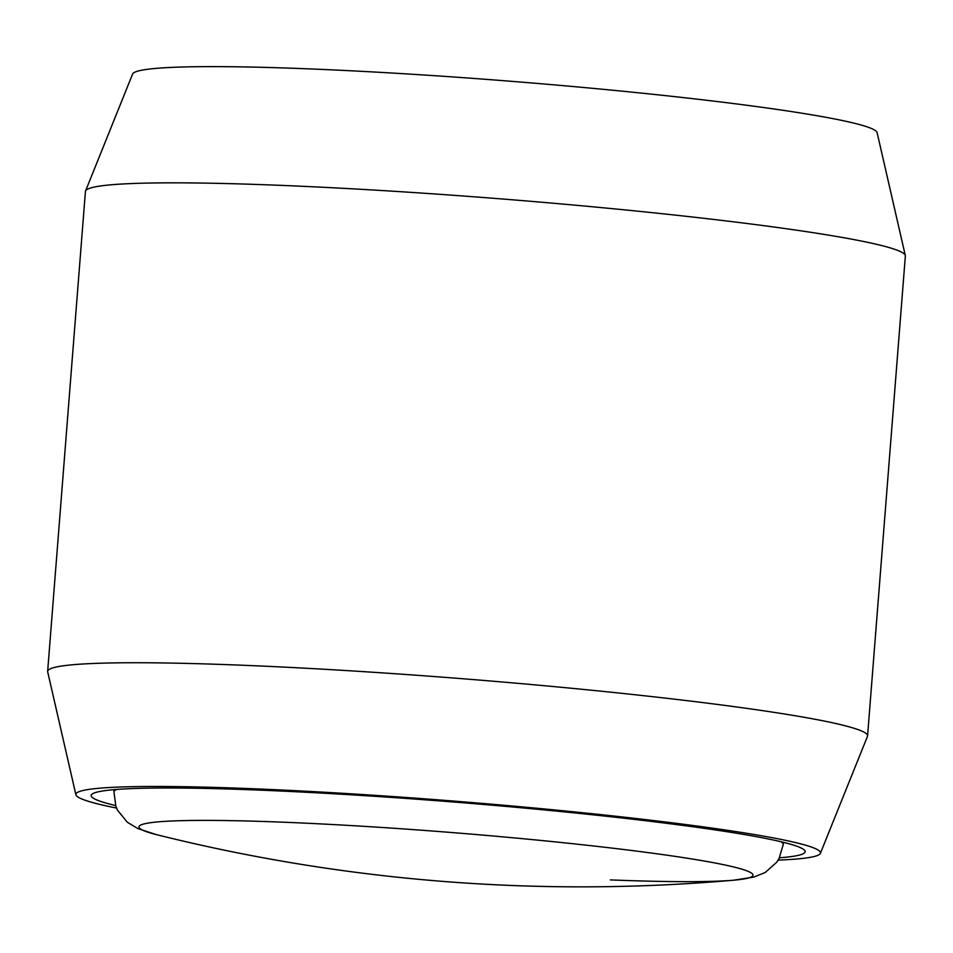 <?xml version="1.0" encoding="UTF-8"?>
<svg xmlns="http://www.w3.org/2000/svg" width="953" height="953" viewBox="0 0 953 953"><rect width="100%" height="100%" fill="white"/><g stroke="black" fill="none" stroke-linecap="round" stroke-linejoin="round"><path stroke-width="1.43" d="M115.623 805.547A358.078 21.955 4.5 0 1 91.976 794.218A358.078 21.955 4.5 0 1 360.127 795.362A358.078 21.955 4.5 0 1 749.725 835.459A358.078 21.955 4.5 0 1 804.582 850.302A358.078 21.955 4.5 0 1 779.459 857.783M778.125 860.118A373.469 22.908 -175.5 0 0 820.39 853.34A373.469 22.908 -175.5 0 0 762.686 835.972A373.469 22.908 -175.5 0 0 341.865 793.253A373.469 22.908 -175.5 0 0 75.895 794.754A373.469 22.908 -175.5 0 0 116.564 808.061M820.39 853.34L867.468 736.383A411.231 25.219 -175.5 0 0 867.575 735.895A411.231 25.219 -175.5 0 0 803.939 717.252A411.231 25.219 -175.5 0 0 344.343 670.447A411.231 25.219 -175.5 0 0 47.65 671.365A411.231 25.219 -175.5 0 0 47.686 671.865L75.895 794.754M867.575 735.895L905.35 256A411.231 25.219 -175.5 0 0 905.314 255.511A411.231 25.219 -175.5 0 0 841.702 237.357A411.231 25.219 -175.5 0 0 385.905 190.779A411.231 25.219 -175.5 0 0 85.532 190.993A411.231 25.219 -175.5 0 0 85.425 191.47L47.65 671.365M905.314 255.511L877.105 132.622A373.469 22.908 -175.5 0 0 819.342 116.123A373.469 22.908 -175.5 0 0 405.406 73.834A373.469 22.908 -175.5 0 0 132.61 74.024L85.532 190.993M116.778 789.441A335.706 20.585 -175.5 0 0 113.943 791.8L114.11 789.656M783.437 842.333L783.271 844.477A335.706 20.585 -175.5 0 0 780.841 841.702M610.361 879.917A308.033 18.893 -175.5 0 0 733.834 880.191L733.834 880.191A308.033 18.893 -175.5 0 0 447.493 832.195A308.033 18.893 -175.5 0 0 157.185 834.816L157.185 834.816A1752.638 1752.638 0 0 0 733.834 880.191L753.883 877.058L765.259 872.471L776.719 862.227L779.077 858.486L783.271 844.477M156.244 834.578L137.863 828.574L127.345 822.26L117.636 810.36L115.885 806.298L113.943 791.8"/></g></svg>
